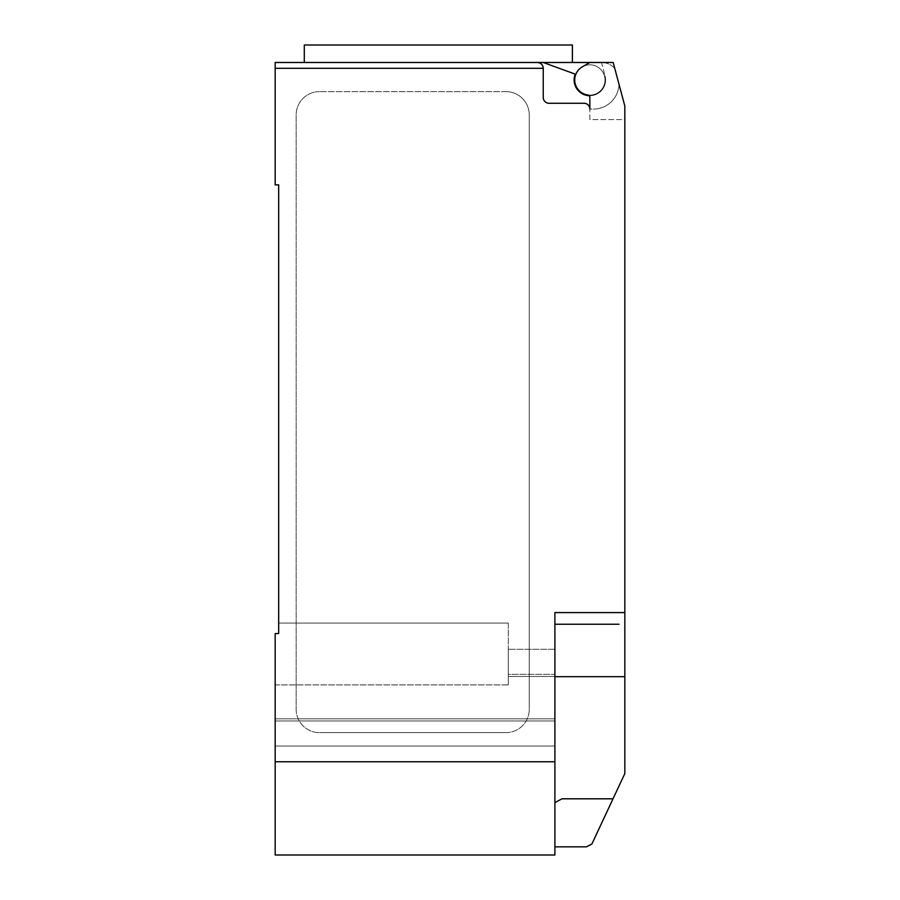 <?xml version="1.0" encoding="UTF-8"?>
<svg xmlns="http://www.w3.org/2000/svg" width="900" height="900" viewBox="0 0 900 900"><rect width="100%" height="100%" fill="white"/><g stroke="black" fill="none" stroke-linecap="round" stroke-linejoin="round"><path stroke-width="0.67" stroke-dasharray="4.5 3.38" d="M572.389 45L304.301 45M438.345 62.483L572.389 62.483L537.413 62.483L543.217 62.483L575.246 74.138A15.739 15.739 0 0 0 588.926 95.67A15.739 15.739 0 0 0 605.059 75.892A15.739 15.739 0 0 1 589.219 95.681M605.002 79.965A15.154 15.154 0 0 0 589.86 64.811A15.154 15.154 0 0 0 574.706 79.965A15.154 15.154 0 0 0 589.86 95.119A15.154 15.154 0 0 0 605.002 79.965A15.154 15.154 0 0 1 587.835 94.984A2.329 2.329 0 0 1 589.86 97.29L589.86 119.587L624.825 119.587L624.825 105.975L624.825 119.587L624.825 105.975L613.17 62.483L589.86 62.483L582.3 66.836A15.154 15.154 0 0 1 605.002 79.965A15.154 15.154 0 0 0 589.86 64.811A15.154 15.154 0 0 0 574.706 79.965A15.154 15.154 0 0 0 587.835 94.984A2.329 2.329 0 0 1 589.86 97.29A2.329 2.329 0 0 0 587.835 94.984A15.154 15.154 0 0 0 605.002 79.965A15.154 15.154 0 0 0 582.3 66.836A15.154 15.154 0 0 0 589.86 95.119A15.154 15.154 0 0 0 605.002 79.965M554.895 761.76L275.175 761.76L275.175 855L554.895 855L554.895 612.585L554.895 805.252L554.895 612.585L624.825 612.585L624.825 773.572L591.84 844.087L586.35 846.844L554.895 846.844L554.895 843.008L554.895 846.844M624.825 612.585L624.825 119.587L589.86 119.587L589.86 109.103L593.347 109.103L589.86 109.103A5.827 5.827 0 0 0 584.033 103.275A5.827 5.827 0 0 1 589.86 109.103A5.827 5.827 0 0 0 584.033 103.275L549.067 103.275A5.827 5.827 0 0 1 543.24 97.448A5.827 5.827 0 0 0 549.067 103.275A5.827 5.827 0 0 1 543.24 97.448L543.24 68.31A5.827 5.827 0 0 0 537.413 62.483C540.945 62.831 542.88 64.778 543.24 68.31L275.175 68.31L275.175 62.483M589.86 62.483L613.17 62.483L624.825 105.975L613.17 62.483L589.86 62.483L582.3 66.836L589.86 62.483L601.459 62.483L605.059 75.892A15.739 15.739 0 0 1 588.926 95.67A15.739 15.739 0 0 1 575.246 74.138L543.217 62.483L601.459 62.483L605.059 75.892A15.739 15.739 0 0 1 588.926 95.67A15.739 15.739 0 0 1 575.246 74.138L543.217 62.483M593.347 109.103A25.639 25.639 0 0 0 618.986 84.195A25.639 25.639 0 0 1 593.347 109.103M589.86 109.103L589.86 97.29L589.86 109.103M618.986 84.195L614.812 68.614L618.986 84.195M614.812 68.614A17.482 17.482 0 0 0 601.515 62.483A17.482 17.482 0 0 1 614.812 68.614M304.301 62.483L537.413 62.483M505.946 91.62L319.466 91.62L505.946 91.62A23.31 23.31 0 0 1 529.256 114.93A23.31 23.31 0 0 0 505.946 91.62M319.466 91.62A23.31 23.31 0 0 0 296.156 114.93L296.156 709.312L296.156 114.93A23.31 23.31 0 0 1 319.466 91.62M529.256 114.93L529.256 709.312L529.256 114.93M505.946 732.623A23.31 23.31 0 0 0 529.256 709.312A23.31 23.31 0 0 1 505.946 732.623L319.466 732.623L505.946 732.623M296.156 709.312A23.31 23.31 0 0 0 319.466 732.623A23.31 23.31 0 0 1 296.156 709.312M618.998 624.24L554.895 624.24M554.895 802.553L562.028 798.806L555.536 802.553L562.028 798.806L613.046 798.806M554.895 805.252L554.895 843.008L554.895 805.252M278.674 623.07L508.275 623.07L278.674 623.07L278.674 633.566L278.674 623.07L508.275 623.07L508.275 684.9L508.275 676.485L554.895 676.485L508.275 676.485L508.275 684.9L275.175 684.9L275.175 633.566L275.175 720.967L275.175 684.9L275.175 718.83L554.895 718.83L554.895 674.347L554.895 746.033L554.895 649.294L554.895 718.83L275.175 718.83L275.175 746.033L275.175 633.566L275.175 684.9L508.275 684.9L508.275 623.07L278.674 623.07L278.674 633.566L275.175 633.566L278.674 633.566L278.674 184.86L275.175 184.86L275.175 68.31M554.895 674.347L554.895 649.294L554.895 674.347L508.275 674.347L508.275 649.294L508.275 676.485L508.275 649.294L508.275 674.347L554.895 674.347M554.895 720.967L554.895 746.033L554.895 720.967L275.175 720.967L275.175 746.033L275.175 720.967L554.895 720.967M275.175 761.76L275.175 633.566L278.674 633.566M624.825 695.34L624.825 708.03L624.825 695.34M624.825 720.709L624.825 708.03L624.825 720.709M624.825 701.865L624.825 689.175L624.825 701.865M624.825 714.173L624.825 726.851L624.825 714.173M624.825 707.67L624.825 676.688L554.895 676.688M554.895 746.033L275.175 746.033L554.895 746.033M554.895 649.294L508.275 649.294L554.895 649.294"/><path stroke-width="1.35" d="M589.219 95.681A15.739 15.739 0 0 1 575.246 74.138L543.217 62.483L275.175 62.483L304.301 62.483L304.301 45L572.389 45L572.389 62.483M275.175 62.483L275.175 68.31L543.24 68.31C542.88 64.778 540.945 62.831 537.413 62.483A5.827 5.827 0 0 1 543.24 68.31L543.24 97.448A5.827 5.827 0 0 0 549.067 103.275L584.033 103.275A5.827 5.827 0 0 1 589.86 109.103L589.86 97.29A2.329 2.329 0 0 0 587.835 94.984A15.154 15.154 0 0 1 582.3 66.836L589.86 62.483L613.17 62.483L624.825 105.975L624.825 707.67M554.895 846.844L586.35 846.844L591.84 844.087L624.825 773.572L624.825 676.688L554.895 676.688M554.895 802.553L562.028 798.806L613.046 798.806M543.217 62.483L589.86 62.483M537.413 62.483L438.345 62.483M618.998 624.24L554.895 624.24M275.175 68.31L275.175 184.86L278.674 184.86L278.674 633.566L275.175 633.566L275.175 855L554.895 855L554.895 612.585L624.825 612.585M278.674 633.566L278.674 623.07M554.895 761.76L275.175 761.76"/></g></svg>
